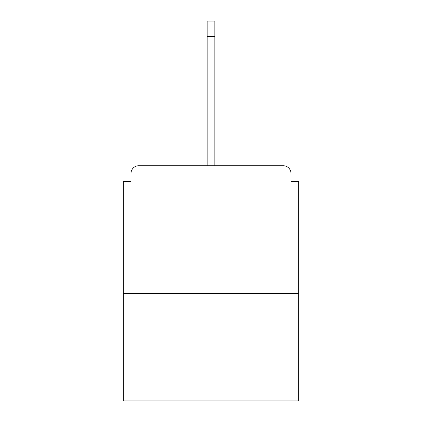 <?xml version="1.0" encoding="UTF-8"?>
<svg xmlns="http://www.w3.org/2000/svg" width="422" height="422" viewBox="0 0 422 422"><rect width="100%" height="100%" fill="white"/><g stroke="black" fill="none" stroke-linecap="round" stroke-linejoin="round"><path stroke-width="0.63" d="M291.001 181.608L291.001 173.431L291.001 181.608L298.665 181.608L298.665 400.9L123.335 400.9L123.335 181.608L130.999 181.608L130.999 173.431L130.999 181.608M298.665 293.554L123.335 293.554M291.001 173.431A7.67 7.67 0 0 0 283.331 165.762L138.669 165.762A7.67 7.67 0 0 0 130.999 173.431M283.331 165.762L250.874 165.762M171.126 165.762L138.669 165.762M207.165 36.434L207.165 21.1L214.835 21.1L214.835 36.434L207.165 36.434L207.165 165.762M214.835 36.434L214.835 165.762"/></g></svg>
